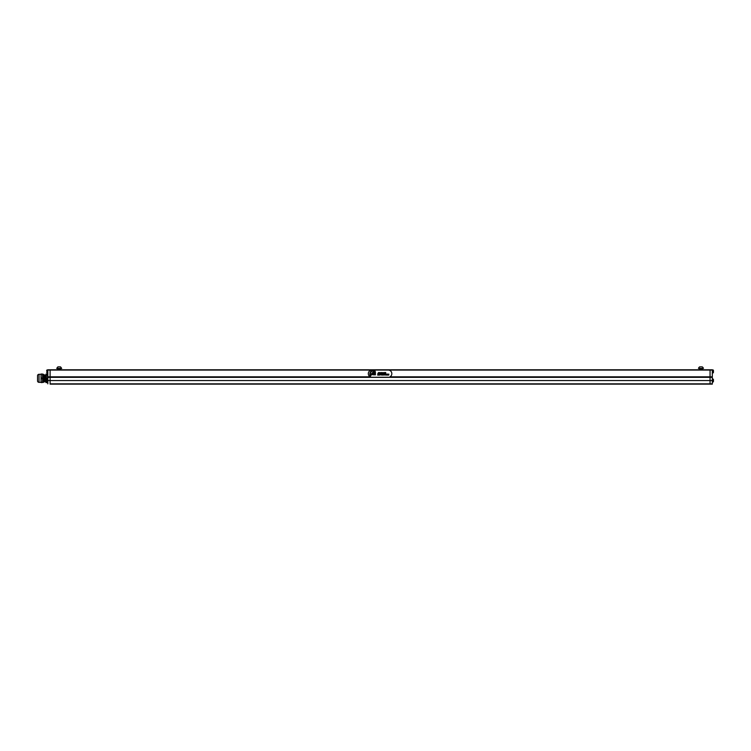 <?xml version="1.0" encoding="UTF-8"?>
<svg xmlns="http://www.w3.org/2000/svg" width="751" height="751" viewBox="0 0 751 751"><rect width="100%" height="100%" fill="white"/><g stroke="black" fill="none" stroke-linecap="round" stroke-linejoin="round"><path stroke-width="1.13" d="M50.101 384.127L712.323 384.127L712.323 369.802L50.101 369.802L50.101 376.824L50.101 370.074L710.052 370.074L710.052 376.824L710.052 369.802M47.829 383.845L47.829 380.55L50.101 380.55L50.101 383.845L50.101 376.824L370.215 376.824A3.586 3.586 0 0 1 371.886 370.074L388.267 370.074A3.586 3.586 0 0 1 389.938 376.824L712.323 376.824M50.101 383.855L710.052 383.855L710.052 380.55L710.052 384.127M47.829 380.55L47.829 369.802L50.101 369.802M50.101 380.55L710.052 380.55L710.052 376.824M46.703 380.917L46.703 379.743M47.219 379.03A0.676 0.676 0 0 0 46.703 379.687L46.703 381.395A0.676 0.676 0 0 0 47.219 382.052L47.219 379.03L47.829 379.227M47.829 381.855L47.219 382.052M46.703 370.966L46.703 370.59A0.676 0.676 0 0 1 47.219 369.924A0.676 0.676 0 0 0 46.703 370.59L46.703 371.013M47.266 372.956L47.266 369.924L47.829 372.759L47.219 372.956A0.676 0.676 0 0 1 46.703 372.299L46.703 372.214M47.266 369.924L47.219 372.956A0.676 0.676 0 0 1 46.703 372.299L46.703 372.299M712.887 379.02L712.521 382.062L712.323 379.227L712.934 379.03A0.676 0.676 0 0 1 713.45 379.687L713.45 381.339M713.45 379.743L713.45 379.687A0.676 0.676 0 0 0 712.934 379.03L712.934 382.052A0.676 0.676 0 0 0 713.45 381.395A0.676 0.676 0 0 1 712.934 382.052L712.887 382.062M712.887 369.924L712.887 372.956L712.323 372.759L712.323 370.121L712.934 369.924A0.676 0.676 0 0 1 713.45 370.59L713.45 372.243M713.45 370.59A0.676 0.676 0 0 0 712.934 369.924L712.934 372.956A0.676 0.676 0 0 0 713.45 372.299A0.676 0.676 0 0 1 712.934 372.956L712.887 372.956M713.45 381.395L713.45 379.687M713.45 372.299L713.45 370.665M39.014 374.298A1.502 1.502 0 0 0 37.55 375.481L37.55 381.161A1.502 1.502 0 0 0 39.014 382.343L41.042 382.343L41.042 374.298L39.014 374.298L39.014 382.343M45.576 381.499L45.576 375.134M45.21 381.499L45.21 375.134L45.389 381.818M44.844 381.499L44.666 374.824L45.032 381.818M44.487 381.499L44.487 375.134L44.666 381.818M44.121 381.499L44.121 375.134L44.3 381.818M43.549 381.865L43.549 374.768M42.544 382.343L43.549 382.343L43.549 374.298L42.544 374.298M46.402 374.045L46.055 382.597L46.055 374.045L47.557 374.045L47.557 379.02M46.402 374.158L47.557 374.158M46.402 378.429L47.557 378.429M46.402 378.204L47.557 378.204M46.402 382.597L47.557 382.597L46.402 382.484M41.324 374.158L41.042 376.185L41.042 374.045L42.544 374.045L41.324 374.045M41.324 382.484L41.042 380.457L41.324 382.484L42.544 382.484L42.544 374.158M42.544 378.429L41.324 378.429L42.544 378.204M41.324 382.597L42.544 382.484M41.324 378.429L41.042 380.457M41.042 376.185L41.324 378.204M59.582 369.802L59.207 369.783C57.348 369.68 57.348 369.586 59.207 369.483C61.056 369.389 61.056 369.285 59.207 369.192C57.348 369.088 57.348 368.994 59.207 368.891L60.164 368.675M59.207 369.943C61.056 369.839 61.056 369.745 59.207 369.642C57.348 369.548 57.348 369.445 59.207 369.351C61.056 369.248 61.056 369.154 59.207 369.06C57.348 368.957 57.348 368.863 59.207 368.76C57.348 368.863 57.348 368.957 59.207 369.06C61.056 369.154 61.056 369.248 59.207 369.351C57.348 369.445 57.348 369.548 59.207 369.642M58.043 369.868L58.043 369.257L59.658 368.863M59.207 369.783C57.348 369.68 57.348 369.586 59.207 369.483C61.056 369.389 61.056 369.285 59.207 369.192C57.348 369.088 57.348 368.994 59.207 368.891M58.24 369.802L60.362 369.576L60.643 368.675M58.747 369.379L57.761 369.041L58.747 368.788M60.296 366.873L57.883 366.873L56.71 368.394L59.207 368.76M59.207 368.675L61.695 368.394L56.71 368.394M59.207 366.873L60.521 366.873L61.695 368.394M60.362 369.576L59.658 369.454M699.566 369.802L701.387 369.229M699.791 370.018L702.392 369.483L701.387 369.013M702.044 369.417L700.514 369.304M702.392 368.675L699.51 369.192L702.279 368.675M700.514 369.53L702.382 368.901L699.885 368.675M702.269 366.873L699.632 366.873A3.417 3.417 0 0 0 698.458 368.394L703.443 368.394A3.417 3.417 0 0 0 702.269 366.873L702.251 366.873M698.458 368.394L703.443 368.394M700.514 368.938L701.077 368.675M388.239 377.255L371.914 377.255M388.464 377.246L371.689 377.246M373.435 374.843L374.101 374.843L374.101 373.134L373.435 373.134L373.435 374.843L374.101 374.843M374.101 373.134L373.435 373.134M374.768 372.28L375.425 372.28M375.425 371.923L374.768 371.923M375.425 373.134L374.768 373.134L374.768 374.843L375.425 374.843L375.425 373.134L374.768 373.134M374.768 374.843L375.425 374.843M372.308 373.848L374.007 372.158L373.529 371.689L370.609 374.608L371.078 375.078L372.881 374.514L372.308 373.848M374.007 372.158L373.529 371.689M370.609 374.608L371.078 375.078M372.881 374.514L372.881 373.848M370.684 376.176L370.675 376.157A3.426 3.426 0 0 1 375.096 371.229L375.125 371.182A3.398 3.398 0 0 0 370.628 376.195L370.684 376.176M386.155 375.068L386.371 374.148L386.371 375.068M384.484 373.529L385.047 373.632L385.047 372.505L384.484 372.618L384.587 373.632M377.593 375.068L377.8 374.533L377.8 375.068M378.955 375.068L379.518 375.171L379.161 374.148L379.058 375.171M382.888 375.068L383.094 374.439L383.864 375.068L383.864 374.148L383.658 374.787L383.076 374.082L383.094 375.068M384.127 373.397L384.212 372.552C383.461 372.9 383.461 373.247 384.212 373.594L384.212 372.552C383.461 372.9 383.461 373.247 384.212 373.594L384.127 373.397M381.602 372.571L381.17 373.576L381.508 372.862L382.024 373.482L381.414 372.571M388.098 374.082L387.91 375.068L388.117 374.439L388.699 375.134L388.887 374.148L388.68 374.787L387.91 374.148M381.067 372.656L380.55 373.285L380.025 372.656L380.457 373.576L380.879 372.571M378.532 373.529L378.739 372.994L378.739 373.529M378.645 375.171L378.082 374.148L378.082 375.068L378.645 374.965M384.634 374.965L384.606 374.402L385.132 375.031L384.512 374.111L384.08 375.021L384.634 374.758M382.4 375.068L382.616 374.148L382.616 375.068M379.33 373.632L379.33 372.505M379.33 372.721L379.33 373.425M381.921 375.068L381.93 374.101L381.536 374.843L380.935 374.148L380.935 375.068L381.151 374.571L382.128 375.068M385.066 374.045L385.357 375.068L385.845 374.251L385.066 374.251M378.711 372.684L377.791 373.604L378.56 372.543M383.019 372.618L383.019 373.247L382.25 372.618L382.25 373.529L382.456 372.9L383.038 373.594L383.226 372.618M387.122 374.036L387.122 375.171L387.122 374.036M387.122 374.251L387.122 374.946L387.122 374.251M380.663 374.148L380.457 374.711L379.743 374.148L379.743 374.711L380.663 374.711L380.457 374.148M380.457 374.711L379.95 374.711M379.743 374.711L380.663 374.711M385.704 373.632L385.704 372.505M385.704 372.721L385.704 373.425M712.323 377.331L47.829 377.331M47.829 376.824L50.101 376.824M47.829 370.074L50.101 370.074M710.052 383.845L712.323 383.845M710.052 380.55L712.323 380.55M710.052 370.074L712.323 370.074M47.266 382.062L47.266 379.02M47.623 382.062L47.623 379.02"/></g></svg>
